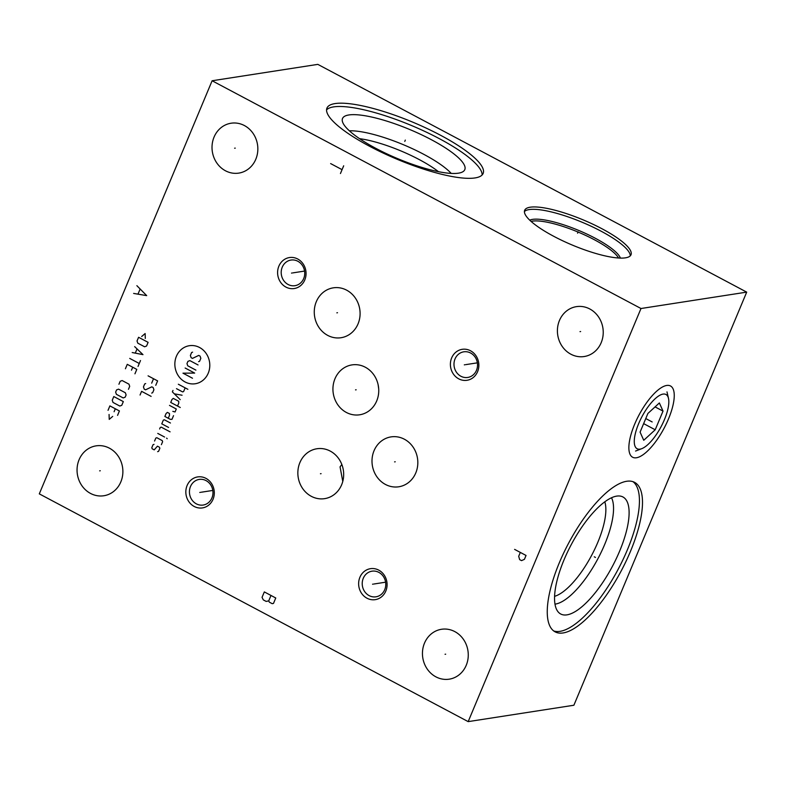 <?xml version="1.0" encoding="UTF-8"?>
<svg xmlns="http://www.w3.org/2000/svg" width="786" height="786" viewBox="0 0 786 786"><rect width="100%" height="100%" fill="white"/><g stroke="black" fill="none" stroke-linecap="round" stroke-linejoin="round"><path stroke-width="1.18" d="M640.993 308.515L468.181 721.627L39.3 493.873L212.112 80.762L640.993 308.515L746.7 292.127L573.888 705.238L468.181 721.627M589.785 308.967A25.24 22.853 81.2 0 1 603.049 335.553A25.24 22.853 81.2 0 1 584.185 356.53A25.24 22.853 81.2 0 1 570.862 354.201A25.24 22.853 81.2 0 1 557.588 327.624A25.24 22.853 81.2 0 1 576.452 306.638A25.24 22.853 81.2 0 1 589.785 308.967M454.819 631.61A25.24 22.853 81.2 0 1 468.083 658.187A25.24 22.853 81.2 0 1 449.228 679.173A25.24 22.853 81.2 0 1 435.896 676.844A25.24 22.853 81.2 0 1 422.632 650.258A25.24 22.853 81.2 0 1 441.486 629.281A25.24 22.853 81.2 0 1 454.819 631.61M109.431 448.187A25.24 22.853 81.2 0 1 122.695 474.773A25.24 22.853 81.2 0 1 103.831 495.75A25.24 22.853 81.2 0 1 90.508 493.421A25.24 22.853 81.2 0 1 77.234 466.835A25.24 22.853 81.2 0 1 96.098 445.859A25.24 22.853 81.2 0 1 109.431 448.187M244.387 125.544A25.24 22.853 81.2 0 1 257.661 152.13A25.24 22.853 81.2 0 1 238.797 173.107A25.24 22.853 81.2 0 1 225.464 170.778A25.24 22.853 81.2 0 1 212.2 144.202A25.24 22.853 81.2 0 1 231.064 123.225A25.24 22.853 81.2 0 1 244.387 125.544M346.636 290.162A25.24 22.853 81.2 0 1 359.909 316.748A25.24 22.853 81.2 0 1 341.045 337.725A25.24 22.853 81.2 0 1 327.713 335.396A25.24 22.853 81.2 0 1 314.449 308.81A25.24 22.853 81.2 0 1 333.313 287.833A25.24 22.853 81.2 0 1 346.636 290.162M365.303 367.219A25.24 22.853 81.2 0 1 378.567 393.806A25.24 22.853 81.2 0 1 359.713 414.782A25.24 22.853 81.2 0 1 346.38 412.463A25.24 22.853 81.2 0 1 333.117 385.877A25.24 22.853 81.2 0 1 351.971 364.9A25.24 22.853 81.2 0 1 365.303 367.219M330.228 451.085A25.24 22.853 81.2 0 1 343.492 477.672A25.24 22.853 81.2 0 1 324.628 498.648A25.24 22.853 81.2 0 1 311.305 496.32A25.24 22.853 81.2 0 1 298.032 469.733A25.24 22.853 81.2 0 1 316.896 448.757A25.24 22.853 81.2 0 1 330.228 451.085M404.377 439.217A25.24 22.853 81.2 0 1 417.641 465.803A25.24 22.853 81.2 0 1 398.777 486.78A25.24 22.853 81.2 0 1 385.454 484.451A25.24 22.853 81.2 0 1 372.181 457.874A25.24 22.853 81.2 0 1 391.045 436.888A25.24 22.853 81.2 0 1 404.377 439.217M477.583 371.69A15.671 14.197 81.2 0 1 458.749 378.852A15.671 14.197 81.2 0 1 451.655 357.925A15.671 14.197 81.2 0 1 470.5 350.762A15.671 14.197 81.2 0 1 477.583 371.69M385.818 591.052A15.671 14.197 81.2 0 1 366.983 598.215A15.671 14.197 81.2 0 1 359.9 577.288A15.671 14.197 81.2 0 1 378.734 570.125A15.671 14.197 81.2 0 1 385.818 591.052M213.035 499.297A15.671 14.197 81.2 0 1 194.191 506.459A15.671 14.197 81.2 0 1 187.107 485.522A15.671 14.197 81.2 0 1 205.942 478.36A15.671 14.197 81.2 0 1 213.035 499.297M304.791 279.934A15.671 14.197 81.2 0 1 285.957 287.096A15.671 14.197 81.2 0 1 278.873 266.159A15.671 14.197 81.2 0 1 297.707 258.997A15.671 14.197 81.2 0 1 304.791 279.934M559.386 562.619A84.652 29.74 -62 0 1 634.577 482.349A84.652 29.74 -62 0 1 630.362 551.615A84.652 29.74 -62 0 1 555.171 631.885A84.652 29.74 -62 0 1 559.386 562.619M634.646 424.234A40.341 14.168 -62 0 1 664.396 386.093A40.341 14.168 -62 0 1 668.464 418.997A40.341 14.168 -62 0 1 645.62 452.756A40.341 14.168 -62 0 1 629.321 452.147A40.341 14.168 -62 0 1 634.646 424.234M212.112 80.762L317.819 64.373L746.7 292.127M625.489 257.828A57.624 13.706 -157.3 0 1 562.855 240.86A57.624 13.706 -157.3 0 1 524.675 210.275A57.624 13.706 -157.3 0 1 530.186 207.209A57.624 13.706 -157.3 0 1 592.811 224.177A57.624 13.706 -157.3 0 1 631.001 254.762A57.624 13.706 -157.3 0 1 625.489 257.828M475.049 177.931A84.652 20.131 -157.3 0 1 383.037 153.005A84.652 20.131 -157.3 0 1 326.947 108.085A84.652 20.131 -157.3 0 1 335.042 103.585A84.652 20.131 -157.3 0 1 427.053 128.511A84.652 20.131 -157.3 0 1 483.144 173.431A84.652 20.131 -157.3 0 1 475.049 177.931M342.775 481.425L340.053 466.855L341.841 464.516M378.714 388.991L378.095 384.55M524.409 211.562A57.624 13.706 -157.3 0 1 529.194 209.587A57.624 13.706 22.7 0 1 589.392 225.425A57.624 13.706 22.7 0 1 630.264 255.843M438.441 171.672A56.474 13.431 22.7 0 0 359.585 138.68M451.213 173.411A62.015 14.747 22.7 0 0 403.395 144.712A62.015 14.747 22.7 0 0 349.377 130.81M458.464 173.166A66.27 15.759 -157.3 0 1 388.382 154.557A66.27 15.759 -157.3 0 1 342.254 119.492A66.27 15.759 -157.3 0 1 348.866 114.962A66.27 15.759 22.7 0 1 422.819 135.389A66.27 15.759 22.7 0 1 464.271 170.533A66.27 15.759 22.7 0 1 458.464 173.166M482.142 174.954A84.652 20.131 22.7 0 0 422.288 130.25A84.652 20.131 22.7 0 0 333.657 106.886A84.652 20.131 -157.3 0 0 326.563 109.873M604.798 501.792A56.474 19.837 -62 0 1 597.773 542.409A56.474 19.837 118 0 1 554.602 596.319M554.995 604.139A62.015 21.782 118 0 0 604.67 544.482A62.015 21.782 -62 0 0 611.498 497.744M564.043 559.809A66.27 23.275 -62 0 1 620.685 496.163A66.27 23.275 -62 0 1 619.604 551.192A66.27 23.275 118 0 1 558.836 612.638A66.27 23.275 118 0 1 564.043 559.809M553.708 630.952A84.652 29.74 118 0 0 627.307 549.994A84.652 29.74 -62 0 0 632.985 481.671M476.483 370.324A12.969 11.741 81.2 0 1 467.739 377.447A12.969 11.741 81.2 0 1 456.44 372.23A12.969 11.741 81.2 0 1 455.035 358.937A12.969 11.741 81.2 0 1 463.769 351.823A12.969 11.741 81.2 0 1 475.078 357.041A12.969 11.741 81.2 0 1 476.483 370.324M384.718 589.687A12.969 11.741 81.2 0 1 375.983 596.81A12.969 11.741 81.2 0 1 364.675 591.593A12.969 11.741 81.2 0 1 363.27 578.3A12.969 11.741 81.2 0 1 372.014 571.176A12.969 11.741 81.2 0 1 383.313 576.403A12.969 11.741 81.2 0 1 384.718 589.687M211.925 497.931A12.969 11.741 81.2 0 1 203.191 505.044A12.969 11.741 81.2 0 1 191.882 499.827A12.969 11.741 81.2 0 1 190.487 486.544A12.969 11.741 81.2 0 1 199.222 479.421A12.969 11.741 81.2 0 1 210.52 484.638A12.969 11.741 81.2 0 1 211.925 497.931M303.691 278.568A12.969 11.741 81.2 0 1 294.956 285.682A12.969 11.741 81.2 0 1 283.648 280.464A12.969 11.741 81.2 0 1 282.243 267.181A12.969 11.741 81.2 0 1 290.977 260.058A12.969 11.741 81.2 0 1 302.286 265.275A12.969 11.741 81.2 0 1 303.691 278.568M655.21 429.775L663.02 411.107L659.366 402.953L647.9 413.456L640.089 432.123L643.744 440.278L655.21 429.775L643.646 423.634M640.04 449.14A30.713 10.788 118 0 0 641.779 448.659A30.713 10.788 118 0 0 661.085 426.68A30.713 10.788 118 0 0 668.483 398.364A30.713 10.788 118 0 0 663.07 394.091A30.713 10.788 -62 0 0 638.674 423.615A30.713 10.788 -62 0 0 640.04 449.14M663.02 411.107L655.062 406.893M580.009 331.633L580.628 331.535M445.053 654.276L445.672 654.178M99.655 470.853L100.274 470.755M234.621 148.21L235.24 148.122M336.87 312.828L337.489 312.73M355.537 389.885L356.156 389.797M320.452 473.752L321.071 473.653M394.601 461.883L395.22 461.785M464.31 364.851L464.929 364.763M465.754 364.635L477.357 362.837M372.554 584.214L373.173 584.126M373.998 583.998L385.602 582.19M199.762 492.458L200.381 492.36M201.206 492.233L212.81 490.435M291.518 273.096L292.137 272.997M292.962 272.87L304.565 271.072M176.408 356.274A19.247 17.43 -98.8 0 0 185.113 381.976A19.247 17.43 -98.8 0 0 208.241 373.183A19.247 17.43 -98.8 0 0 199.546 347.481A19.247 17.43 -98.8 0 0 176.408 356.274M198.612 361.648L199.595 361.265L200.833 358.318L200.086 356.117L198.73 355.4L192.482 358.396L191.126 357.669L190.379 355.469L191.607 352.521L192.599 352.148M195.901 370.118L187.726 365.785L186.98 363.584L187.913 361.373L189.888 360.617L198.052 364.959M192.501 378.233L182.971 373.173L194.663 373.075L185.132 368.015M178.343 384.236L187.874 389.306M176.486 388.667L182.617 391.919L183.61 391.546L185.152 387.852M172.989 390.416L172.37 391.89L180.21 399.661M182.067 395.23L174.335 393.835M177.538 406.048L178.776 403.1L178.707 401.263L173.264 398.374L171.967 399.485L170.729 402.442L180.259 407.502M172.822 411.363L175.072 411.952L176.3 409.005L169.501 405.389M168.273 418.26L169.501 415.313L169.442 413.475L167.398 412.385L166.101 413.505L164.864 416.452L170.316 419.341L171.987 419.331L173.529 415.647M170.444 423.015L164.313 419.763L163.321 420.146L161.778 423.831L168.587 427.446M170.081 431.838L161.228 427.142L160.236 427.515L159.617 428.999M157.77 433.42L164.579 437.036M166.622 438.116L167.202 438.726L166.622 438.116M161.385 444.66L162.623 441.712L162.25 440.612L156.807 437.714L155.815 438.097L154.577 441.044M154.027 444.355L153.034 444.729L151.806 447.686L152.179 448.786L154.223 449.867L157.436 446.163L159.47 447.244L159.843 448.344L158.615 451.302L157.622 451.675M155.756 385.317L157.613 380.896L148.082 375.836M151.678 383.155L153.525 378.724M145.675 383.568L144.683 383.951L143.455 386.899L144.192 389.099L145.557 389.817L151.806 386.83L153.162 387.547L153.909 389.748L152.671 392.695L151.688 393.079M151.128 396.39L141.598 391.33L140.055 395.014M145.302 338.442L145.135 333.549L141.677 336.516M138.582 337.282L137.039 340.967L137.786 343.168L144.595 346.783L146.569 346.027L148.112 342.342L138.582 337.282M132.205 352.531L142.973 354.633L134.671 346.626M136.99 349.053L135.339 352.993M129.739 358.426L139.269 363.486M140.498 360.538L138.031 366.443M134.946 373.822L136.793 369.391L127.263 364.331L125.416 368.752M131.478 370.177L132.716 367.219M128.462 389.306L129.7 386.358L128.953 384.158L122.144 380.542L120.17 381.298L118.932 384.246M118.548 389.149L116.574 389.905L115.64 392.116L116.387 394.317L123.196 397.932L125.171 397.176L126.104 394.965L125.357 392.764L118.548 389.149M113.793 396.547L112.251 400.231L112.997 402.432L119.806 406.048L121.781 405.291L123.323 401.607L113.793 396.547M117.566 415.372L119.413 410.95L109.883 405.89L108.036 410.312M114.098 411.726L115.326 408.779M109.067 414.468L109.234 419.37L112.703 416.393M343.688 165.787L340.446 173.529M342.067 169.658L330.631 163.586M520.322 552.42L518.701 556.292L519.644 559.622L521.55 560.634L524.429 559.327L526.04 555.456L514.604 549.385M275.758 597.989L264.322 591.917L262.052 597.34L263.31 599.895L266.169 601.418L268.724 600.877L269.352 602.164L272.211 603.677L273.489 603.412L275.758 597.989M270.993 595.454L268.724 600.877M133.63 293.424L146.687 295.624L136.872 285.672M140.036 289.248L138.09 293.895M577.563 233.177L578.113 231.86L577.563 233.177M404.77 141.421L405.321 140.095L404.77 141.421M594.265 556.793L595.483 557.441L594.265 556.793M650.946 421.296L652.164 421.944L650.946 421.296M645.768 418.545L651.555 421.62M620.409 258.083A50.294 11.957 22.7 0 0 582.308 231.978A50.294 11.957 22.7 0 0 532.505 219.382A50.294 11.957 -157.3 0 0 529.735 220.159M531.1 221.416A49.616 11.8 -157.3 0 1 532.456 221.141A49.616 11.8 22.7 0 1 579.636 232.715A49.616 11.8 22.7 0 1 618.553 258.005M668.483 398.364L666.99 391.89M641.779 448.659L635.569 451.056"/></g></svg>
